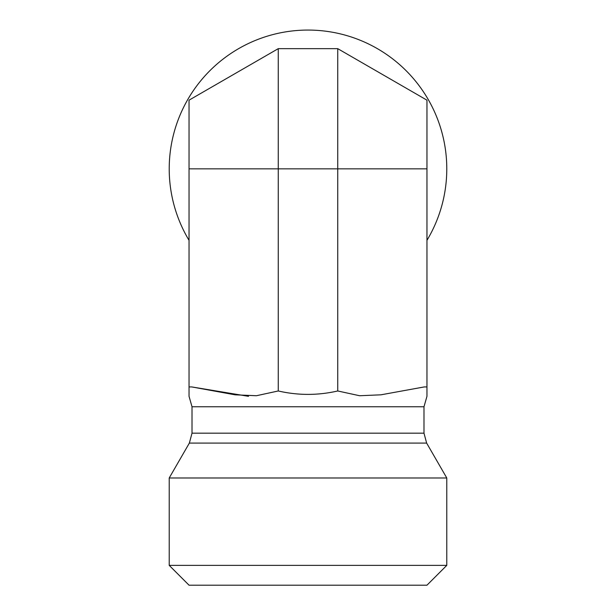 <?xml version="1.0" encoding="UTF-8"?>
<svg xmlns="http://www.w3.org/2000/svg" width="616" height="616" viewBox="0 0 616 616"><rect width="100%" height="100%" fill="white"/><g stroke="black" fill="none" stroke-linecap="round" stroke-linejoin="round"><path stroke-width="0.92" d="M424.224 98.591L337.737 48.656L426.957 100.169L426.957 396.319L426.957 386.933L426.957 396.319L426.957 386.933L424.224 386.933L380.934 394.817L359.598 395.734L337.737 390.975C317.91 395.526 298.09 395.526 278.263 390.975L256.402 395.734L235.066 394.817L191.776 386.933L248.518 396.319M189.043 240.332A138.785 138.785 0 0 1 270.909 35.112A138.785 138.785 0 0 1 426.957 240.332M446.785 565.373L169.215 565.373L169.215 477.978L446.785 477.978L446.785 565.373L426.957 585.2L189.043 585.2L169.215 565.373M426.957 168.846L189.043 168.846L189.043 396.319L189.043 386.933L189.043 396.319L189.043 386.933L191.776 386.933M169.215 477.978L189.358 443.089L192.015 433.171L192.015 406.76L423.985 406.76L426.957 396.319M189.043 168.846L189.043 100.169L278.263 48.656L337.737 48.656L337.737 390.975M278.263 48.656L278.263 390.975M192.015 433.171L423.985 433.171L423.985 406.76M189.358 443.089L426.642 443.089L423.985 433.171M192.015 406.76L189.043 396.319M426.642 443.089L446.785 477.978"/></g></svg>
